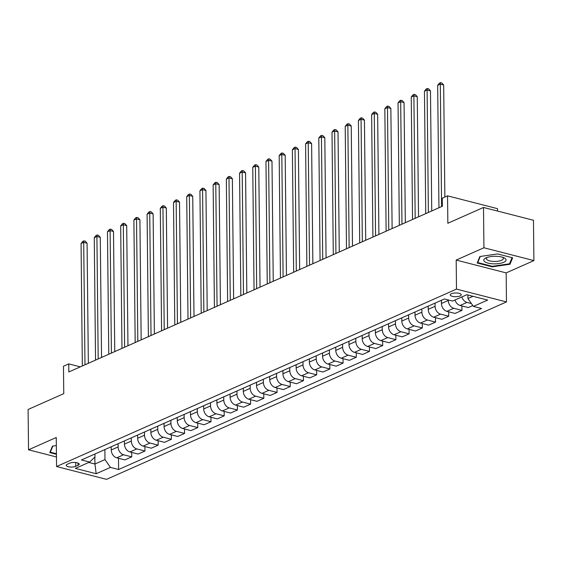 <?xml version="1.0" encoding="UTF-8"?>
<svg xmlns="http://www.w3.org/2000/svg" width="562" height="562" viewBox="0 0 562 562"><rect width="100%" height="100%" fill="white"/><g stroke="black" fill="none" stroke-linecap="round" stroke-linejoin="round"><path stroke-width="0.84" d="M451.412 293.722A5.487 1.862 179.4 0 0 450.253 294.888A5.487 1.862 179.4 0 0 453.963 296.61A5.487 1.862 179.4 0 0 460.06 295.935A5.487 1.862 179.4 0 0 461.226 294.769A5.487 1.862 179.4 0 0 457.517 293.048A5.487 1.862 179.4 0 0 451.412 293.722M497.553 211.052L497.532 208.671L447.556 195.85L442.273 198.189L442.357 206.254L68.838 371.96L68.754 363.895L63.471 366.241L63.759 393.66L28.1 409.48L28.522 449.804L56.46 456.969M533.9 260.592L533.478 220.269L483.503 207.448L483.924 247.765L456.189 260.073L456.492 289.107L506.467 301.927L506.165 272.893L533.9 260.592L483.924 247.765M456.492 289.107L56.565 466.53L106.541 479.351L506.467 301.927M75.737 466.341L78.062 465.315A5.318 1.805 179.4 0 0 79.193 464.184A5.318 1.805 179.4 0 0 75.603 462.512A5.318 1.805 179.4 0 0 69.688 463.165L67.363 464.198A5.318 1.805 179.4 0 0 66.239 465.322A5.318 1.805 179.4 0 0 69.829 466.994A5.318 1.805 179.4 0 0 75.737 466.341L75.701 462.526M88.789 462.442L94.936 464.022L104.975 459.568L110.44 467.401L118.61 469.502L481.564 308.482L473.387 306.388L467.921 298.548L472.993 296.3M110.44 467.401L96.179 473.731L75.378 468.399L89.639 462.069L94.978 457.004L94.943 453.991M473.387 306.388L487.654 300.059L466.853 294.72L452.586 301.049L444.416 298.956L81.469 459.969L89.639 462.069M447.556 195.85L447.844 223.269L483.503 207.448M56.565 466.53L56.256 437.496L28.522 449.804M80.331 366.867L68.754 363.895M94.859 457.11L94.936 464.022L96.179 473.731M104.869 449.593L104.975 459.568M111.206 446.776L111.241 449.979A6.856 5.065 66.1 0 0 116.713 457.819L124.883 459.913L131.747 456.864L131.705 452.417M118.076 443.734L118.111 446.931A6.856 5.065 66.1 0 0 123.577 454.77L131.747 456.864M124.413 440.917L124.448 444.121A6.856 5.065 66.1 0 0 129.92 451.96L138.09 454.054L144.961 451.005L144.912 446.558M131.283 437.875L131.318 441.072A6.856 5.065 66.1 0 0 136.784 448.912L144.961 451.005M137.62 435.058L137.655 438.262A6.856 5.065 66.1 0 0 143.127 446.102L151.297 448.195L158.168 445.146L158.119 440.699M144.49 432.009L144.525 435.213A6.856 5.065 66.1 0 0 149.991 443.053L158.168 445.146M150.827 429.199L150.862 432.403A6.856 5.065 66.1 0 0 156.334 440.236L164.504 442.336L171.375 439.287L171.326 434.84M157.697 426.151L157.732 429.354A6.856 5.065 66.1 0 0 163.205 437.194L171.375 439.287M164.041 423.341L164.069 426.544A6.856 5.065 66.1 0 0 169.541 434.377L177.711 436.477L184.582 433.428L184.533 428.982M170.904 420.292L170.939 423.495A6.856 5.065 66.1 0 0 176.412 431.335L184.582 433.428M177.248 417.482L177.276 420.685A6.856 5.065 66.1 0 0 182.748 428.518L190.918 430.618L197.789 427.57L197.74 423.116M184.111 414.433L184.146 417.636A6.856 5.065 66.1 0 0 189.619 425.476L197.789 427.57M190.455 411.623L190.483 414.826A6.856 5.065 66.1 0 0 195.955 422.659L204.125 424.76L210.996 421.711L210.947 417.257M197.318 408.574L197.353 411.777A6.856 5.065 66.1 0 0 202.826 419.617L210.996 421.711M203.662 405.764L203.697 408.96A6.856 5.065 66.1 0 0 209.162 416.8L217.339 418.901L224.203 415.852L224.161 411.398M210.525 402.715L210.56 405.919A6.856 5.065 66.1 0 0 216.033 413.751L224.203 415.852M216.869 399.905L216.904 403.102A6.856 5.065 66.1 0 0 222.369 410.941L230.546 413.042L237.41 409.993L237.368 405.539M223.739 396.856L223.767 400.06A6.856 5.065 66.1 0 0 229.24 407.893L237.41 409.993M230.076 394.046L230.111 397.243A6.856 5.065 66.1 0 0 235.576 405.083L243.753 407.176L250.617 404.134L250.575 399.68M236.946 390.997L236.974 394.201A6.856 5.065 66.1 0 0 242.447 402.034L250.617 404.134M243.283 388.187L243.318 391.384A6.856 5.065 66.1 0 0 248.79 399.224L256.96 401.317L263.824 398.275L263.782 393.822M250.153 385.139L250.188 388.342A6.856 5.065 66.1 0 0 255.654 396.175L263.824 398.275M256.49 382.322L256.525 385.525A6.856 5.065 66.1 0 0 261.997 393.365L270.167 395.458L277.038 392.417L276.989 387.963M263.36 379.28L263.395 382.476A6.856 5.065 66.1 0 0 268.861 390.316L277.038 392.417M269.697 376.463L269.732 379.666A6.856 5.065 66.1 0 0 275.204 387.506L283.374 389.599L290.245 386.551L290.196 382.104M276.567 373.421L276.602 376.617A6.856 5.065 66.1 0 0 282.068 384.457L290.245 386.551M282.904 370.604L282.939 373.807A6.856 5.065 66.1 0 0 288.411 381.647L296.581 383.741L303.452 380.692L303.403 376.245M289.774 367.562L289.809 370.758A6.856 5.065 66.1 0 0 295.282 378.598L303.452 380.692M296.118 364.745L296.146 367.948A6.856 5.065 66.1 0 0 301.618 375.788L309.788 377.882L316.659 374.833L316.61 370.386M302.981 361.696L303.016 364.9A6.856 5.065 66.1 0 0 308.489 372.739L316.659 374.833M309.325 358.886L309.353 362.09A6.856 5.065 66.1 0 0 314.825 369.922L322.995 372.023L329.866 368.974L329.817 364.527M316.188 355.837L316.223 359.041A6.856 5.065 66.1 0 0 321.696 366.881L329.866 368.974M322.532 353.027L322.56 356.231A6.856 5.065 66.1 0 0 328.032 364.064L336.202 366.164L343.073 363.115L343.024 358.668M329.395 349.978L329.43 353.182A6.856 5.065 66.1 0 0 334.903 361.022L343.073 363.115M335.739 347.168L335.774 350.372A6.856 5.065 66.1 0 0 341.239 358.205L349.416 360.305L356.28 357.256L356.238 352.803M342.602 344.12L342.637 347.323A6.856 5.065 66.1 0 0 348.11 355.163L356.28 357.256M348.946 341.31L348.981 344.513A6.856 5.065 66.1 0 0 354.446 352.346L362.623 354.446L369.487 351.398L369.445 346.944M355.816 338.261L355.844 341.464A6.856 5.065 66.1 0 0 361.317 349.304L369.487 351.398M362.153 335.451L362.188 338.647A6.856 5.065 66.1 0 0 367.653 346.487L375.83 348.588L382.694 345.539L382.652 341.085M369.023 332.402L369.051 335.605A6.856 5.065 66.1 0 0 374.524 343.438L382.694 345.539M375.36 329.592L375.395 332.788A6.856 5.065 66.1 0 0 380.867 340.628L389.037 342.722L395.901 339.68L395.859 335.226M382.23 326.543L382.265 329.746A6.856 5.065 66.1 0 0 387.731 337.579L395.901 339.68M388.567 323.733L388.602 326.929A6.856 5.065 66.1 0 0 394.074 334.769L402.244 336.863L409.115 333.821L409.066 329.367M395.437 320.684L395.472 323.888A6.856 5.065 66.1 0 0 400.938 331.721L409.115 333.821M401.774 317.867L401.809 321.071A6.856 5.065 66.1 0 0 407.281 328.911L415.451 331.004L422.322 327.962L422.273 323.508M408.644 314.825L408.679 318.029A6.856 5.065 66.1 0 0 414.145 325.862L422.322 327.962M414.981 312.008L415.016 315.212A6.856 5.065 66.1 0 0 420.488 323.052L428.658 325.145L435.529 322.103L435.48 317.649M421.851 308.967L421.886 312.163A6.856 5.065 66.1 0 0 427.359 320.003L435.529 322.103M428.195 306.149L428.223 309.353A6.856 5.065 66.1 0 0 433.695 317.193L441.865 319.286L448.736 316.237L448.687 311.791M435.058 303.108L435.093 306.304A6.856 5.065 66.1 0 0 440.566 314.144L448.736 316.237M441.402 300.291L441.43 303.494A6.856 5.065 66.1 0 0 446.902 311.334L455.072 313.427L461.943 310.379L461.894 305.932M448.293 299.946L448.3 300.445A6.856 5.065 66.1 0 0 453.773 308.285L461.943 310.379M467.879 294.987L467.921 298.548M118.61 469.502L118.498 458.276M472.811 305.559L468.279 307.569L460.109 305.475A6.856 5.065 66.1 0 1 455.002 299.975M461.873 296.933A6.856 5.065 66.1 0 0 466.98 302.426L471.42 303.564M56.341 445.575L52.463 446.137L49.786 452.593L56.432 454.3M456.189 260.073L506.165 272.893M497.581 253.933L479.864 256.532L477.187 262.981L492.242 266.845L509.966 264.252L512.635 257.796L497.581 253.933M509.945 262.707L509.966 264.252M492.235 266.297L492.242 266.845M88.339 363.312L87.075 243.206L83.703 242.341L84.981 364.801M81.061 243.515L82.846 241.323L83.9 240.852L83.703 242.341L81.061 243.515L82.34 365.974M83.9 240.852L85.248 241.203L87.075 243.206M101.546 357.453L100.289 237.347L96.91 236.483L98.188 358.942M94.268 237.656L96.053 235.464L97.107 234.993L96.91 236.483L94.268 237.656L95.547 360.116M97.107 234.993L98.455 235.345L100.289 237.347M114.753 351.594L113.496 231.488L110.117 230.624L111.402 353.084M107.475 231.797L109.26 229.605L110.314 229.134L110.117 230.624L107.475 231.797L108.761 354.257M110.314 229.134L111.669 229.486L113.496 231.488M127.96 345.735L126.703 225.629L123.324 224.765L124.609 347.225M120.682 225.931L122.467 223.746L123.521 223.276L123.324 224.765L120.682 225.931L121.968 348.391M123.521 223.276L124.876 223.627L126.703 225.629M141.167 339.877L139.91 219.77L136.531 218.906L137.816 341.366M133.889 220.072L135.674 217.887L136.728 217.417L136.531 218.906L133.889 220.072L135.175 342.532M136.728 217.417L138.083 217.761L139.91 219.77M56.383 449.53A11.149 3.786 179.4 0 0 56.39 450.057M56.432 453.752L50.334 452.192L52.863 446.08M50.327 451.293L50.334 452.192M503.685 262.321A11.149 3.786 179.4 0 0 503.58 257.607A11.149 3.786 179.4 0 0 486.186 257.789A11.149 3.786 179.4 0 0 486.13 257.817A11.149 3.786 179.4 0 0 488.041 263.114A11.149 3.786 179.4 0 0 503.685 262.321M487.43 257.326A8.437 2.866 179.4 0 0 486.453 258.689A8.437 2.866 179.4 0 0 492.157 261.337A8.437 2.866 179.4 0 0 501.543 260.304A8.437 2.866 179.4 0 0 503.334 258.506A8.437 2.866 179.4 0 0 502.33 257.171M477.728 261.681L477.735 262.58L480.264 256.469M512.045 257.642L509.488 263.81L492.319 266.318L477.735 262.58M154.374 334.018L153.117 213.911L149.738 213.04L151.023 335.5M147.096 214.213L148.881 212.029L149.942 211.558L149.738 213.04L147.096 214.213L148.382 336.673M149.942 211.558L151.29 211.902L153.117 213.911M167.581 328.159L166.324 208.052L162.945 207.181L164.23 329.641M160.303 208.354L162.088 206.17L163.149 205.699L162.945 207.181L160.303 208.354L161.589 330.814M163.149 205.699L164.497 206.043L166.324 208.052M180.788 322.3L179.531 202.194L176.159 201.322L177.437 323.782M173.51 202.496L175.295 200.311L176.356 199.84L176.159 201.322L173.51 202.496L174.796 324.955M176.356 199.84L177.704 200.184L179.531 202.194M193.995 316.441L192.738 196.335L189.366 195.464L190.644 317.923M186.725 196.637L188.502 194.445L189.563 193.981L189.366 195.464L186.725 196.637L188.003 319.097M189.563 193.981L190.911 194.326L192.738 196.335M207.202 310.575L205.945 190.469L202.573 189.605L203.851 312.065M199.932 190.778L201.716 188.586L202.77 188.122L202.573 189.605L199.932 190.778L201.21 313.238M202.77 188.122L204.118 188.467L205.945 190.469M220.416 304.716L219.152 184.61L215.78 183.746L217.058 306.206M213.138 184.919L214.923 182.727L215.977 182.264L215.78 183.746L213.138 184.919L214.417 307.379M215.977 182.264L217.325 182.608L219.152 184.61M233.623 298.858L232.366 178.751L228.987 177.887L230.265 300.347M226.345 179.06L228.13 176.868L229.184 176.405L228.987 177.887L226.345 179.06L227.624 301.52M229.184 176.405L230.532 176.749L232.366 178.751M246.83 292.999L245.573 172.892L242.194 172.028L243.479 294.488M239.553 173.201L241.337 171.01L242.391 170.539L242.194 172.028L239.553 173.201L240.838 295.661M242.391 170.539L243.746 170.89L245.573 172.892M260.037 287.14L258.78 167.033L255.401 166.169L256.686 288.629M252.76 167.343L254.544 165.151L255.598 164.68L255.401 166.169L252.76 167.343L254.045 289.802M255.598 164.68L256.953 165.031L258.78 167.033M273.244 281.281L271.987 161.175L268.608 160.31L269.893 282.77M265.966 161.484L267.751 159.292L268.805 158.821L268.608 160.31L265.966 161.484L267.252 283.943M268.805 158.821L270.16 159.172L271.987 161.175M286.451 275.422L285.194 155.316L281.815 154.452L283.1 276.911M279.173 155.618L280.958 153.433L282.019 152.962L281.815 154.452L279.173 155.618L280.459 278.078M282.019 152.962L283.367 153.314L285.194 155.316M299.658 269.563L298.401 149.457L295.022 148.593L296.307 271.053M292.38 149.759L294.165 147.574L295.226 147.103L295.022 148.593L292.38 149.759L293.666 272.219M295.226 147.103L296.574 147.448L298.401 149.457M312.865 263.704L311.608 143.598L308.236 142.727L309.514 265.187M305.595 143.9L307.372 141.715L308.433 141.245L308.236 142.727L305.595 143.9L306.873 266.36M308.433 141.245L309.781 141.589L311.608 143.598M326.072 257.846L324.815 137.739L321.443 136.868L322.721 259.328M318.802 138.041L320.579 135.856L321.64 135.386L321.443 136.868L318.802 138.041L320.08 260.501M321.64 135.386L322.988 135.73L324.815 137.739M339.279 251.987L338.022 131.88L334.65 131.009L335.928 253.469M332.009 132.182L333.793 129.998L334.847 129.527L334.65 131.009L332.009 132.182L333.287 254.642M334.847 129.527L336.195 129.871L338.022 131.88M352.493 246.128L351.236 126.014L347.857 125.15L349.135 247.61M345.216 126.324L347 124.132L348.054 123.668L347.857 125.15L345.216 126.324L346.494 248.783M348.054 123.668L349.402 124.012L351.236 126.014M365.7 240.262L364.443 120.156L361.064 119.292L362.342 241.751M358.423 120.465L360.207 118.273L361.261 117.809L361.064 119.292L358.423 120.465L359.701 242.925M361.261 117.809L362.609 118.153L364.443 120.156M378.907 234.403L377.65 114.297L374.271 113.433L375.557 235.892M371.63 114.606L373.414 112.414L374.468 111.95L374.271 113.433L371.63 114.606L372.915 237.066M374.468 111.95L375.823 112.295L377.65 114.297M392.114 228.544L390.857 108.438L387.478 107.574L388.763 230.034M384.837 108.747L386.621 106.555L387.675 106.085L387.478 107.574L384.837 108.747L386.122 231.207M387.675 106.085L389.03 106.436L390.857 108.438M405.321 222.685L404.064 102.579L400.685 101.715L401.971 224.175M398.044 102.888L399.828 100.696L400.889 100.226L400.685 101.715L398.044 102.888L399.329 225.348M400.889 100.226L402.237 100.577L404.064 102.579M418.528 216.827L417.271 96.72L413.892 95.856L415.178 218.316M411.251 97.029L413.035 94.838L414.096 94.367L413.892 95.856L411.251 97.029L412.536 219.489M414.096 94.367L415.444 94.718L417.271 96.72M431.735 210.968L430.478 90.861L427.099 89.997L428.385 212.457M424.458 91.163L426.242 88.979L427.303 88.508L427.099 89.997L424.458 91.163L425.743 213.63M427.303 88.508L428.651 88.859L430.478 90.861M444.858 197.044L443.685 85.002L440.313 84.138L441.591 206.598M437.672 85.305L439.449 83.12L440.51 82.649L440.313 84.138L437.672 85.305L438.95 207.764M440.51 82.649L441.858 82.993L443.685 85.002M118.111 446.931L111.241 449.979M131.318 441.072L124.448 444.121M144.525 435.213L137.655 438.262M157.732 429.354L150.862 432.403M170.939 423.495L164.069 426.544M184.146 417.636L177.276 420.685M197.353 411.777L190.483 414.826M210.56 405.919L203.697 408.96M223.767 400.06L216.904 403.102M236.974 394.201L230.111 397.243M250.188 388.342L243.318 391.384M263.395 382.476L256.525 385.525M276.602 376.617L269.732 379.666M289.809 370.758L282.939 373.807M303.016 364.9L296.146 367.948M316.223 359.041L309.353 362.09M329.43 353.182L322.56 356.231M342.637 347.323L335.774 350.372M355.844 341.464L348.981 344.513M369.051 335.605L362.188 338.647M382.265 329.746L375.395 332.788M395.472 323.888L388.602 326.929M408.679 318.029L401.809 321.071M421.886 312.163L415.016 315.212M435.093 306.304L428.223 309.353M448.3 300.445L441.43 303.494M123.577 454.77L116.713 457.819M136.784 448.912L129.92 451.96M149.991 443.053L143.127 446.102M163.205 437.194L156.334 440.236M176.412 431.335L169.541 434.377M189.619 425.476L182.748 428.518M202.826 419.617L195.955 422.659M216.033 413.751L209.162 416.8M229.24 407.893L222.369 410.941M242.447 402.034L235.576 405.083M255.654 396.175L248.79 399.224M268.861 390.316L261.997 393.365M282.068 384.457L275.204 387.506M295.282 378.598L288.411 381.647M308.489 372.739L301.618 375.788M321.696 366.881L314.825 369.922M334.903 361.022L328.032 364.064M348.11 355.163L341.239 358.205M361.317 349.304L354.446 352.346M374.524 343.438L367.653 346.487M387.731 337.579L380.867 340.628M400.938 331.721L394.074 334.769M414.145 325.862L407.281 328.911M427.359 320.003L420.488 323.052M440.566 314.144L433.695 317.193M453.773 308.285L446.902 311.334M466.98 302.426L460.109 305.475M78.041 463.074L78.062 465.315"/></g></svg>

